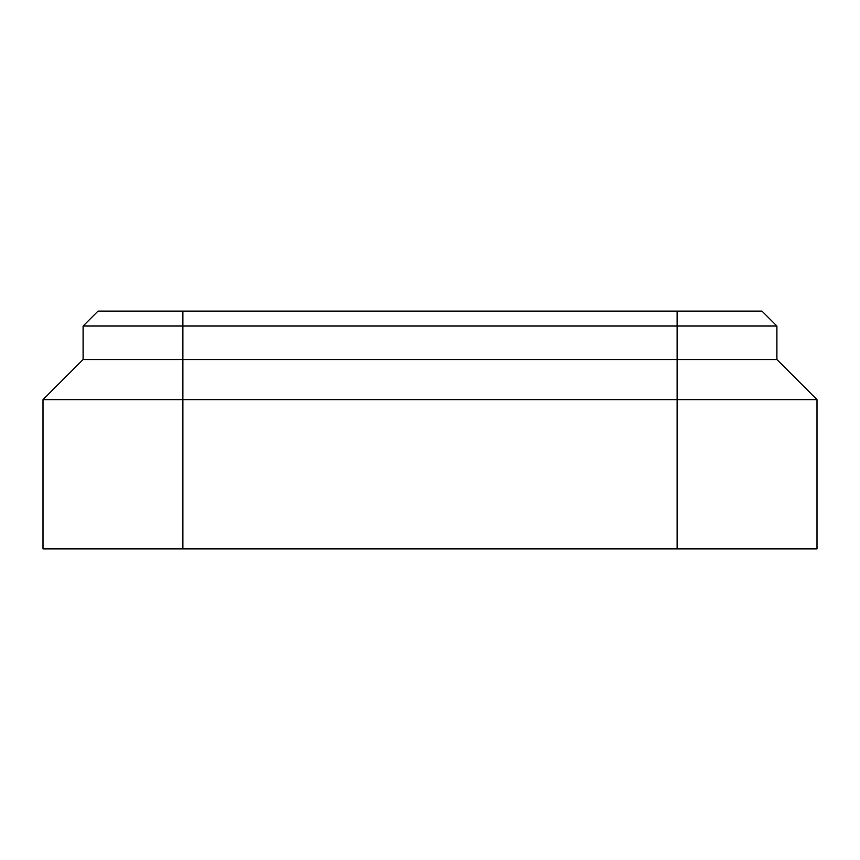 <?xml version="1.0" encoding="UTF-8"?>
<svg xmlns="http://www.w3.org/2000/svg" width="860" height="860" viewBox="0 0 860 860"><rect width="100%" height="100%" fill="white"/><g stroke="black" fill="none" stroke-linecap="round" stroke-linejoin="round"><path stroke-width="1.29" d="M817 399.696L817 548.895L43 548.895L43 399.696L817 399.696L776.903 359.598L677.121 359.598L677.121 548.895M677.121 311.105L677.121 326.026L776.903 326.026L761.981 311.105L98.019 311.105L83.097 326.026L83.097 359.598L43 399.696M83.097 359.598L677.121 359.598L677.121 326.026L182.879 326.026L182.879 548.895M776.903 326.026L776.903 359.598M83.097 326.026L182.879 326.026L182.879 311.105"/></g></svg>
